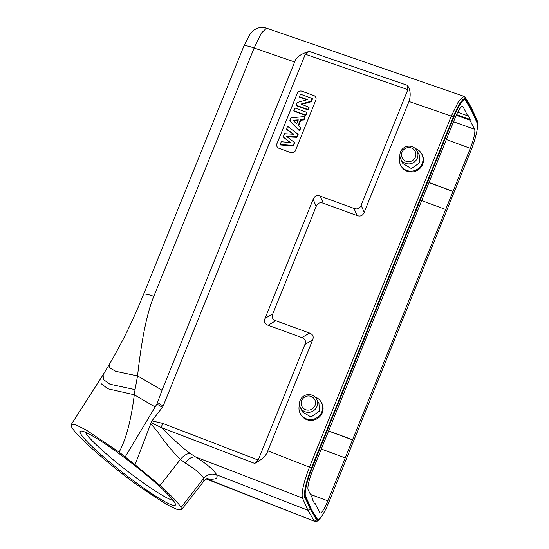 <?xml version="1.0" encoding="UTF-8"?>
<svg xmlns="http://www.w3.org/2000/svg" width="549" height="549" viewBox="0 0 549 549"><rect width="100%" height="100%" fill="white"/><g stroke="black" fill="none" stroke-linecap="round" stroke-linejoin="round"><path stroke-width="0.82" d="M85.404 432.262A56.533 6.08 -142.2 0 0 85.61 432.687A56.533 6.08 -142.2 0 0 136.33 477.815A56.533 6.08 -142.2 0 0 173.134 500.324M120.965 455.032A60.205 6.471 -142.2 0 0 80.881 431.027A60.205 6.471 -142.2 0 0 80.49 433.442A60.205 6.471 -142.2 0 0 134.512 481.507A60.205 6.471 -142.2 0 0 175.454 504.401A60.205 6.471 -142.2 0 0 174.987 503.097A60.205 6.471 -142.2 0 0 120.965 455.032M321.096 517.062A25.693 4.728 -69.8 0 1 316.505 519.786L310.343 509.218L307.934 510.261L216.532 474.789C216.478 474.089 214.865 472.078 211.688 468.743C208.277 465.806 205.697 463.342 195.602 456.96C191.869 456.569 188.451 458.6 185.329 463.061L180.395 459.417C172.612 451.786 165.091 442.652 157.831 432.029L150.783 423.65L135.047 464.715L160.054 485.515C171.713 495.939 178.706 503.289 181.033 507.551L181.376 509.891L178.054 509.856L170.849 506.617C165.249 503.618 158.208 499.226 149.733 493.427L135.232 483.6C105.93 462.107 75.659 435.247 71.59 426.916L71.246 424.514L103.137 374.706L103.363 379.476L109.917 384.211L135.047 389.632L134.285 394.786L107.892 388.781L101.078 383.621L100.913 378.446M135.047 464.715L119.119 452.115L86.083 429.929L75.707 424.782L71.246 424.514M185.329 463.061C195.815 469.491 201.915 474.611 203.638 478.419L181.033 507.551M206.52 478.81L206.808 478.872C215.311 479.881 218.55 478.522 216.532 474.789C211.475 473.169 207.179 474.377 203.638 478.419L203.885 481.075L181.39 509.897M206.246 478.968L314.694 521.385L206.596 478.769M310.734 508.25L316.903 518.819A24.588 4.529 110.2 0 0 317.446 519.32L317.782 519.443A24.588 4.529 -69.8 0 1 317.24 518.942L310.734 508.25L305.237 496.022A24.588 4.529 110.2 0 1 311.599 468.222L453.371 117.321A24.588 4.529 110.2 0 1 464.632 99.65L464.976 99.781A24.588 4.529 -69.8 0 1 465.518 100.275L471.68 110.85L477.177 123.079A24.588 4.529 -69.8 0 1 470.816 150.872L329.043 501.772A24.588 4.529 -69.8 0 1 317.782 519.443M316.505 519.786A1.832 1.784 149.7 0 1 314.11 520.843L307.934 510.261L302.444 498.032L195.602 456.96L190.084 453.419C186.735 453.618 183.503 455.615 180.395 459.417L160.054 485.515M150.783 423.65L151.071 422.689L161.276 427.527L254.688 463.431C262.161 459.458 266.539 455.272 267.816 450.866L312.628 339.955C313.918 336.626 312.909 334.334 309.595 333.071L301.868 337.58C305.182 338.843 306.191 341.135 304.901 344.463L312.628 339.955M190.084 453.419C184.677 449.473 178.59 444.196 171.823 437.587L161.276 427.527A7.343 1.496 111 0 1 162.73 423.389L151.943 420.884L151.071 422.689M119.119 452.115C126.044 439.474 131.101 420.369 134.285 394.786L155.141 406.967L156.98 403.975L162.387 407.385L151.943 420.884M155.141 406.967L125.33 456.679M243.88 46.095L249.596 34.848C252.08 31.643 253.967 29.797 255.251 29.317C258.751 27.292 262.497 26.901 266.505 28.143L261.269 33.173L254.139 48.003L153.802 296.364A12.86 2.121 22 0 0 143.536 294.456L243.866 46.089A12.86 2.121 22 0 1 254.139 48.003L294.641 61.989L162.03 390.215L156.98 403.975M162.387 407.385L163.149 406.068L157.625 402.589M294.641 61.989C295.856 57.46 300.694 53.939 309.169 51.421L305.299 54.234L163.149 406.068M153.802 296.364C146.974 313.019 141.553 339.536 137.545 375.914L135.047 389.632M310.343 509.218L304.846 496.996A25.693 4.728 -69.8 0 1 311.496 467.954L453.241 117.122A25.693 4.728 -69.8 0 1 465.573 99.184L471.735 109.752L471.618 108.187M453.241 117.122L451.312 116.086L458.573 101.297L463.898 96.301L465.463 97.633A1.832 1.784 -30.3 0 0 465.456 97.619L471.632 108.208M301.868 337.58L268.084 325.262L275.811 320.746C272.496 319.491 271.487 317.192 272.778 313.863L316.183 206.438C317.569 203.144 319.937 202.08 323.286 203.247L320.252 196.13L354.036 208.448L357.07 215.572C360.419 216.738 362.786 215.675 364.172 212.381L408.984 101.469C410.988 95.279 410.48 89.906 407.44 85.349L309.169 51.421M275.811 320.746L309.595 333.071M357.07 215.572L323.286 203.247M300.433 413.871L300.907 414.701A11.934 11.522 -29.7 0 0 306.864 419.704A11.934 11.522 -29.7 0 0 320.129 416.238A11.934 11.522 -29.7 0 0 321.645 402.891L321.172 402.06A11.934 11.522 150.3 0 1 319.662 415.408A11.934 11.522 150.3 0 1 306.397 418.873A11.934 11.522 150.3 0 1 300.433 413.871A11.934 11.522 150.3 0 1 299.562 404.675M400.811 165.441L401.278 166.265A11.934 11.522 -29.7 0 0 407.241 171.274A11.934 11.522 -29.7 0 0 420.507 167.802A11.934 11.522 -29.7 0 0 422.016 154.461L421.543 153.631A11.934 11.522 150.3 0 1 420.033 166.978A11.934 11.522 150.3 0 1 406.768 170.444A11.934 11.522 150.3 0 1 400.811 165.441A11.934 11.522 150.3 0 1 399.933 156.245M304.846 496.996A1.832 1.771 -24.2 0 1 302.444 498.032C301.257 492.714 303.631 482.338 309.567 466.911L451.312 116.086L408.984 101.469M304.901 344.463L258.188 460.076L254.688 463.431M272.778 313.863L265.05 318.379C263.76 321.707 264.769 323.999 268.084 325.262M265.05 318.379L313.156 199.314L316.183 206.438M320.252 196.13C316.903 194.957 314.536 196.02 313.156 199.314M364.172 212.381L361.139 205.264C359.76 208.558 357.392 209.622 354.036 208.448M361.139 205.264L407.852 89.645L407.44 85.349M276.909 143.694A3.671 3.548 -29.7 0 0 278.926 148.285L290.75 152.595A3.671 3.548 -29.7 0 0 295.486 150.467L315.833 100.11A3.671 3.548 -29.7 0 0 313.808 95.526L301.984 91.209A3.671 3.548 -29.7 0 0 297.256 93.337L276.929 143.735A3.671 3.548 150.3 0 0 277.108 146.761M315.654 97.084A3.671 3.548 150.3 0 0 313.836 95.567L302.012 91.251A3.671 3.548 150.3 0 0 297.277 93.378L276.929 143.735M293.818 110.706L293.969 111.152L305.793 115.468L306.932 112.641L306.617 112.264L294.909 107.995L293.818 110.706L305.525 114.974L306.617 112.264M289.934 121.151L299.555 130.909L300.763 127.917L298.237 125.385L300.523 119.716L300.804 120.19L303.981 119.95L305.223 116.882L304.894 116.539L290.943 117.809L289.934 121.151M298.574 125.707L300.804 120.19M293.482 145.938L294.717 142.877L294.408 142.486L293.207 145.458L280.162 144.497L280.306 144.963L293.482 145.938L293.207 145.458M287.202 136.886L296.968 137.319L298.176 134.327L287.518 126.297L286.578 129.461L293.441 134.244M280.162 144.497L281.28 141.731L290.428 142.603L283.202 136.976L289.968 142.555M296.055 105.161L296.206 105.614L308.03 109.924L309.094 107.302L300.941 104.07L311.084 101.201L312.196 98.456L300.488 94.188L299.479 96.693L307.495 99.616L297.133 102.505L296.055 105.161L307.763 109.429L308.771 106.925M301.785 104.379L311.372 101.668L312.511 98.834L312.196 98.456M299.479 96.693L299.63 97.146L306.877 99.788M305.793 115.468L305.525 114.974M303.981 119.95L303.7 119.476L304.894 116.539M303.7 119.476L300.523 119.716M299.555 130.909L299.294 130.381L300.454 127.519M299.294 130.381L289.769 120.718M298.306 119.888L296.693 123.882L292.898 120.231L298.306 119.888M293.379 120.691L298.1 120.396M286.413 129.022L293.948 134.279L284.526 133.709L283.202 136.976M296.968 137.319L296.686 136.838L297.86 133.929M296.686 136.838L286.571 136.392L294.408 142.486M308.03 109.924L307.763 109.429M311.372 101.668L311.084 101.201M314.831 396.927A11.934 11.522 150.3 0 1 315.208 397.057A11.934 11.522 150.3 0 1 321.172 402.06M300.317 407.337L302.478 411.963L311.022 417.02L319.401 411.105L318.969 403.467L316.512 399.054A9.1 8.818 152.9 0 1 308.751 412.333A9.1 8.818 152.9 0 1 300.152 400.372A9.1 8.818 152.9 0 1 316.512 399.054M315.03 405.526A7.247 7.027 152.9 0 1 305.663 409.691A7.247 7.027 152.9 0 1 301.655 400.598A7.247 7.027 152.9 0 1 311.022 396.433A7.247 7.027 152.9 0 1 315.03 405.526M415.209 148.491A11.934 11.522 150.3 0 1 415.586 148.621A11.934 11.522 150.3 0 1 421.543 153.631M400.688 158.908L402.849 163.533L411.393 168.591L419.779 162.669L419.34 155.038L416.883 150.625A9.1 8.818 -27.1 0 0 400.53 151.943A9.1 8.818 -27.1 0 0 409.129 163.904A9.1 8.818 -27.1 0 0 416.883 150.625M415.401 157.089A7.247 7.027 152.9 0 1 406.034 161.262A7.247 7.027 152.9 0 1 402.026 152.169A7.247 7.027 152.9 0 1 411.393 147.997A7.247 7.027 152.9 0 1 415.401 157.089M162.03 390.215L137.545 375.914L115.77 371.33L109.814 367.967L109.086 364.797L103.13 374.713M311.07 508.374L305.573 496.145A24.588 4.529 -69.8 0 1 311.942 468.345L453.714 117.445A24.588 4.529 -69.8 0 1 464.976 99.781M452.98 191.491L327.842 500.86A16.813 3.095 110.2 0 1 320.136 512.938A16.813 3.095 110.2 0 1 319.738 512.54L315.071 503.419L314.797 504.092L312.566 499.727L312.841 499.062L308.174 489.934A16.813 3.095 110.2 0 1 312.491 470.864L454.915 118.358A16.813 3.095 110.2 0 1 462.608 106.28A16.813 3.095 110.2 0 1 463.02 106.678L467.686 115.805L467.954 115.132L470.184 119.49L469.917 120.162L474.583 129.283A16.813 3.095 110.2 0 1 470.26 148.354L452.98 191.491L428.954 182.611M456.542 114.604L470.184 119.49M469.917 120.162L456.24 115.263M429.002 182.494L452.898 191.327M445.575 209.457L421.68 200.618M328.631 430.924L352.527 439.756M345.204 457.887L321.309 449.048M314.309 503.131L315.071 503.419M457.708 112.229L467.686 115.805M352.609 439.921L328.583 431.04M471.735 109.752L477.232 121.974A25.693 4.728 -69.8 0 1 477.52 126.38M471.715 108.373L477.211 120.602A1.832 1.771 155.8 0 1 477.232 121.974M465.573 99.184A1.832 1.784 -30.3 0 0 465.463 97.633M311.496 467.954L267.816 450.866M258.188 460.076L162.73 423.389M305.299 54.234L407.852 89.645M311.599 468.222L311.942 468.345M453.714 117.445L453.371 117.321M453.543 121.748L474.583 129.283M470.26 148.354L446.364 139.521M310.473 494.436L327.842 500.86M463.02 106.678L462.032 106.328M208.126 478.193C207.543 477.98 206.129 478.941 203.885 481.075M322.441 515.14L319.834 518.901L317.638 520.953L316.299 521.516L314.694 521.385M477.218 120.615L477.754 124.177L477.301 128.699M266.498 28.143L463.898 96.301M109.086 364.79C120.053 346.254 129.962 326.58 138.822 305.779L143.536 294.449"/></g></svg>
